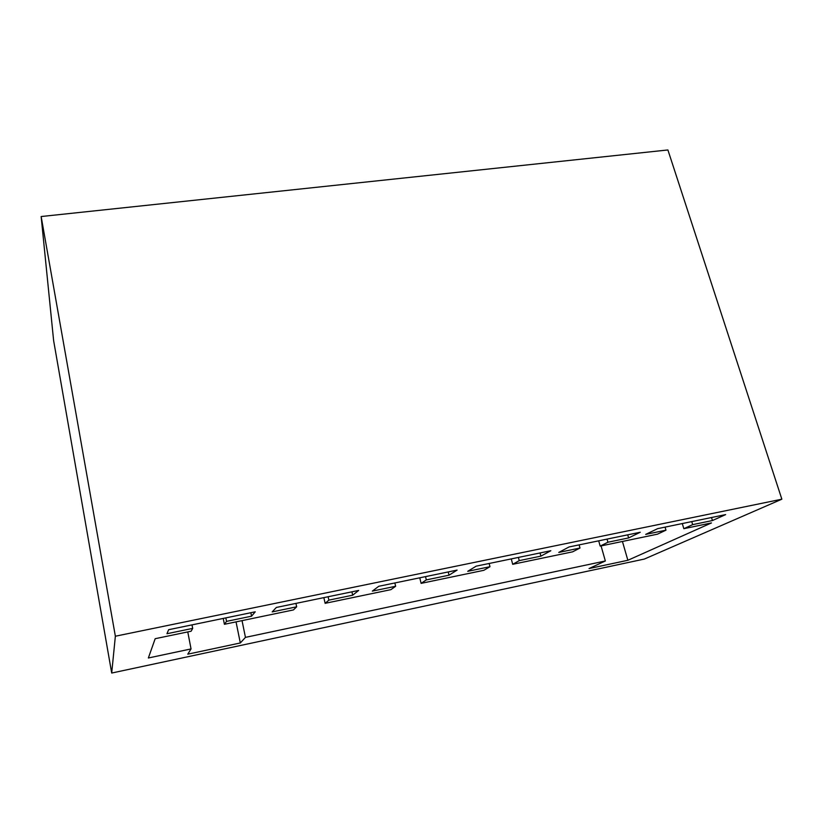 <?xml version="1.0" encoding="UTF-8"?>
<svg xmlns="http://www.w3.org/2000/svg" width="823" height="823" viewBox="0 0 823 823"><rect width="100%" height="100%" fill="white"/><g stroke="black" fill="none" stroke-linecap="round" stroke-linejoin="round"><path stroke-width="1.23" d="M601.068 545.906L605.347 560.977L589.042 568.559L627.867 560.278L711.453 522.934L683.841 528.685L682.288 523.562M622.435 541.462L627.867 560.278M683.841 528.685L692.668 524.642L691.742 521.607M111.702 673.039L115.364 636.22L781.85 499.191L667.895 149.961L41.15 216.531L53.618 340.588L111.702 673.039L644.368 559.054L781.85 499.191M605.347 560.977L245.449 637.372L240.316 642.969L236.036 621.879M187.778 631.92L191.039 648.925L187.778 654.172L240.316 642.969M191.039 648.925L148.356 657.989L155.177 638.699L191.121 631.22L192.695 628.391L192.016 624.873M692.668 524.642L712.451 520.537L725.639 514.601L657.649 528.654L645.685 534.394L665.972 530.177L657.474 534.168L600.183 546.091L607.93 542.223L628.618 537.933L640.263 532.244L569.063 546.956L558.766 552.428L579.989 548.025L572.623 551.832L512.698 564.3L519.241 560.628L540.896 556.132L550.844 550.721L476.198 566.152L467.742 571.316L489.983 566.697L483.852 570.308L421.109 583.363L426.324 579.906L449.029 575.195L457.094 570.102L378.745 586.285L372.325 591.12L395.647 586.274L390.894 589.649L325.126 603.331L328.871 600.132L352.686 595.194L358.674 590.43L276.353 607.446L272.187 611.9L296.671 606.818L293.42 609.936L224.412 624.297L226.531 621.365L251.56 616.18L255.243 611.808L168.633 629.708L166.956 633.731L192.695 628.391M115.364 636.22L41.15 216.531M712.451 520.537L711.514 517.523M665.972 530.177L665.056 527.121M600.183 546.091L598.691 540.834M607.93 542.223L607.035 539.116M628.618 537.933L627.723 534.837M579.989 548.025L579.114 544.877M512.698 564.3L511.278 558.899M519.241 560.628L518.387 557.428M540.896 556.132L540.042 552.953M489.983 566.697L489.14 563.477M421.109 583.363L419.761 577.808M426.324 579.906L425.522 576.625M449.029 575.195L448.206 571.934M395.647 586.274L394.855 582.962M325.126 603.331L323.851 597.632M328.871 600.132L328.11 596.747M352.686 595.194L351.925 591.83M296.671 606.818L295.93 603.403M224.412 624.297L223.228 618.423M226.531 621.365L225.831 617.888M251.56 616.18L250.85 612.713M242.034 620.624L245.449 637.372"/></g></svg>
